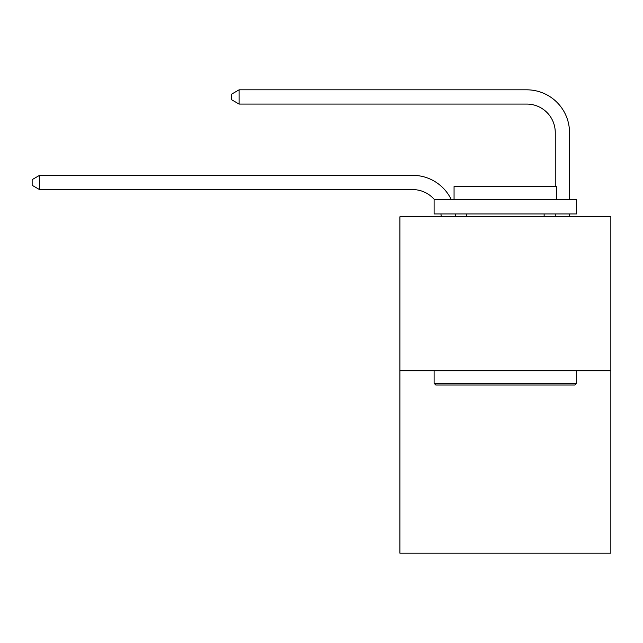 <?xml version="1.0" encoding="UTF-8"?>
<svg xmlns="http://www.w3.org/2000/svg" width="643" height="643" viewBox="0 0 643 643"><rect width="100%" height="100%" fill="white"/><g stroke="black" fill="none" stroke-linecap="round" stroke-linejoin="round"><path stroke-width="0.96" d="M610.85 370.73L610.85 216.795L399.898 216.795L399.898 553.181L610.85 553.181L610.85 370.73L399.898 370.73M441.202 216.795A28.509 28.509 0 0 0 440.929 213.942A28.509 28.509 0 0 1 441.202 216.795A28.509 28.509 0 0 0 440.929 213.942A28.509 28.509 0 0 1 441.202 216.795A28.509 28.509 0 0 0 440.929 213.942A28.509 28.509 0 0 1 441.202 216.795A28.509 28.509 0 0 0 440.929 213.942A28.509 28.509 0 0 1 441.202 216.795A28.509 28.509 0 0 0 440.929 213.942A28.509 28.509 0 0 1 441.202 216.795A28.509 28.509 0 0 0 440.929 213.942A28.509 28.509 0 0 1 441.202 216.795A28.509 28.509 0 0 0 440.929 213.942A28.509 28.509 0 0 1 441.202 216.795A28.509 28.509 0 0 0 440.929 213.942A28.509 28.509 0 0 1 441.202 216.795A28.509 28.509 0 0 0 440.929 213.942A28.509 28.509 0 0 1 441.202 216.795A28.509 28.509 0 0 0 440.929 213.942A28.509 28.509 0 0 1 441.202 216.795A28.509 28.509 0 0 0 440.929 213.942A28.509 28.509 0 0 1 441.202 216.795A28.509 28.509 0 0 0 440.929 213.942A28.509 28.509 0 0 1 441.202 216.795A28.509 28.509 0 0 0 440.929 213.942A28.509 28.509 0 0 1 441.202 216.795A28.509 28.509 0 0 0 440.929 213.942A28.509 28.509 0 0 1 441.202 216.795A28.509 28.509 0 0 0 440.929 213.942A28.509 28.509 0 0 1 441.202 216.795A28.509 28.509 0 0 0 440.929 213.942A28.509 28.509 0 0 1 441.202 216.795A28.509 28.509 0 0 0 440.929 213.942A28.509 28.509 0 0 1 441.202 216.795A28.509 28.509 0 0 0 440.929 213.942A28.509 28.509 0 0 1 441.202 216.795A28.509 28.509 0 0 0 440.929 213.942A28.509 28.509 0 0 1 441.202 216.795M412.726 189.597A28.509 28.509 0 0 1 434.483 199.692A28.509 28.509 0 0 0 412.726 189.597A28.509 28.509 0 0 1 434.483 199.692A28.509 28.509 0 0 0 412.726 189.597A28.509 28.509 0 0 1 434.483 199.692A28.509 28.509 0 0 0 412.726 189.597A28.509 28.509 0 0 1 434.483 199.692A28.509 28.509 0 0 0 412.726 189.597A28.509 28.509 0 0 1 434.483 199.692A28.509 28.509 0 0 0 412.726 189.597A28.509 28.509 0 0 1 434.483 199.692A28.509 28.509 0 0 0 412.726 189.597A28.509 28.509 0 0 1 434.483 199.692A28.509 28.509 0 0 0 412.726 189.597A28.509 28.509 0 0 1 434.483 199.692A28.509 28.509 0 0 0 412.726 189.597A28.509 28.509 0 0 1 434.483 199.692A28.509 28.509 0 0 0 412.726 189.597A28.509 28.509 0 0 1 434.483 199.692A28.509 28.509 0 0 0 412.726 189.597A28.509 28.509 0 0 1 434.483 199.692A28.509 28.509 0 0 0 412.726 189.597A28.509 28.509 0 0 1 434.483 199.692A28.509 28.509 0 0 0 412.726 189.597A28.509 28.509 0 0 1 434.483 199.692A28.509 28.509 0 0 0 412.726 189.597A28.509 28.509 0 0 1 434.483 199.692A28.509 28.509 0 0 0 412.726 189.597A28.509 28.509 0 0 1 434.483 199.692A28.509 28.509 0 0 0 412.726 189.597A28.509 28.509 0 0 1 434.483 199.692A28.509 28.509 0 0 0 412.726 189.597A28.509 28.509 0 0 1 434.483 199.692A28.509 28.509 0 0 0 412.726 189.597A28.509 28.509 0 0 1 434.483 199.692A28.509 28.509 0 0 0 412.726 189.597A28.509 28.509 0 0 1 434.483 199.692A28.509 28.509 0 0 0 412.726 189.597L39.561 189.597L32.15 185.321L32.15 179.622L39.561 175.346L412.726 175.346A42.76 42.76 0 0 1 451.314 199.692M555.263 186.574L555.263 132.579A28.509 28.509 0 0 0 526.754 104.078L239.116 104.078L231.705 99.802L231.705 94.095L239.116 89.819L526.754 89.819A42.76 42.76 0.4 0 1 569.513 132.579L569.513 199.692M39.561 189.597L39.561 175.346L412.726 175.346M574.93 384.988L435.817 384.988L434.105 383.276L576.642 383.276L574.93 384.988M434.105 199.692L576.642 199.692L576.642 213.942L434.105 213.942L434.105 199.692M556.685 199.692L556.685 186.574L454.062 186.574L454.062 199.692M434.105 370.73L434.105 383.276M576.642 370.73L576.642 383.276M466.601 213.942L466.601 216.795M544.139 213.942L544.139 216.795M455.284 213.942A42.76 42.76 0 0 1 455.461 216.795M569.513 213.942L569.513 216.795M555.263 216.795L555.263 213.942M555.263 132.579A28.509 28.509 -179.6 0 0 526.754 104.078M239.116 104.078L239.116 89.819L526.754 89.819"/></g></svg>
